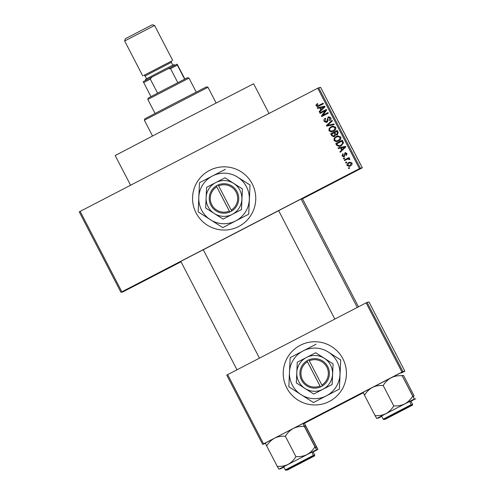 <?xml version="1.0" encoding="UTF-8"?>
<svg xmlns="http://www.w3.org/2000/svg" width="495" height="495" viewBox="0 0 495 495"><rect width="100%" height="100%" fill="white"/><g stroke="black" fill="none" stroke-linecap="round" stroke-linejoin="round"><path stroke-width="0.74" d="M353.189 171.994L325.122 186.541L353.189 171.994M156.767 273.815L128.706 288.362L156.767 273.815M158.134 273.543L130.074 288.09L158.134 273.543M354.55 171.715L326.49 186.262L354.55 171.715M217.887 167.458A31.606 31.606 -101.5 0 0 196.107 212.98A31.606 31.606 -101.5 0 0 230.435 229.414A31.606 31.606 -101.5 0 0 252.221 183.886A31.606 31.606 -101.5 0 0 217.88 167.458A31.606 31.606 -101.5 0 0 196.1 212.98A31.606 31.606 -101.5 0 0 230.441 229.414M180.811 261.372L203.259 249.734M278.642 210.653L301.096 199.015M301.251 199.318L302.464 198.743M130.581 185.235L115.193 155.541L183.868 119.642L253.626 83.779L269.02 113.466M203.272 249.765L278.66 210.684M286.772 387.907A31.606 31.606 -101.5 0 0 321.107 404.335A31.606 31.606 -101.5 0 0 342.893 358.813A31.606 31.606 -101.5 0 0 308.552 342.379A31.606 31.606 -101.5 0 0 286.772 387.907M308.552 342.379A31.606 31.606 -101.5 0 0 286.778 387.901A31.606 31.606 -101.5 0 0 321.113 404.335M346.748 162.502L345.813 162.991L345.504 162.391L346.438 161.908L346.748 162.502M347.045 159.328L344.576 160.609L344.272 160.015L349.031 157.546L349.34 158.14L348.579 158.536L349.792 158.802L349.829 159.501L349.062 159.687L348.078 158.938L347.045 159.328M349.117 159.675L348.078 158.938M344.631 158.425L343.697 158.907L343.388 158.313L344.322 157.825L344.631 158.425M344.359 156.624L342.07 155.981L342.849 153.735L343.245 154.285L342.775 155.671L343.926 156.092L344.279 155.715L344.935 152.763L346.989 153.4L346.345 155.486L345.949 154.935L346.321 153.772L345.343 153.308L344.359 156.624L343.784 156.835M343.982 156.08L344.279 155.715M344.334 155.702L344.935 152.763L345.423 152.584M340.554 148.061L338.332 148.562L338.011 147.937L345.498 146.353L345.819 146.978L340.257 152.274L339.935 151.649L341.624 150.121L340.554 148.061L341.624 150.121M334.045 140.5L334.187 138.26L336.13 136.509L337.794 135.884L340.764 137.022C341.185 138.872 340.455 140.221 338.586 141.056L335.932 141.688L334.045 140.5L334.187 138.26M328.977 130.717L329.119 128.477L331.062 126.726L332.727 126.107L335.697 127.24C336.111 129.096 335.387 130.439 333.519 131.28L330.864 131.905L328.977 130.717L329.119 128.477M316.113 105.899L316.088 104.73L317.487 103.554L317.877 104.105L316.893 105.534L317.716 105.918L323.136 103.214L323.445 103.808L317.716 106.611L316.113 105.899L316.088 104.73M359.432 168.659L317.734 88.215L318.681 87.726L360.379 168.17L121.857 291.821L120.935 292.304L122.878 291.908L181.015 261.775M317.734 88.215L80.159 211.371L121.857 291.821M319.751 107.922L317.53 108.424L317.202 107.799L324.689 106.215L325.017 106.84L319.454 112.136L319.133 111.511L320.816 109.983L319.751 107.922L320.816 109.983M325.351 110.694L320.117 113.411L319.807 112.817L326.354 109.426L326.681 110.057L322.734 115.292L327.987 112.569L328.29 113.163L321.744 116.56L321.416 115.917L325.351 110.694L321.416 115.917M326.997 122.253L326.36 122.482L324.138 121.38C323.606 120.019 324.002 118.979 325.326 118.262L325.716 118.812L324.93 121.04L326.675 121.665L328.129 117.024L328.791 116.789L330.796 117.791C331.285 119.004 330.945 119.939 329.769 120.594L329.379 120.044L330.041 118.206L328.414 117.631L327.845 118.169L328.086 120.539L326.997 122.253M326.731 121.652L326.304 121.801L326.731 121.652L328.129 117.024M328.822 117.494L328.414 117.631M334.212 124.585L326.7 126.114L326.397 125.532L332.027 120.372L332.349 120.99L327.294 125.39L333.89 123.967L334.212 124.585M334.509 136.484L333.735 136.762L331.65 135.667L330.691 133.823L337.243 130.426L338.196 132.276L337.404 134.77L335.697 134.838L334.509 136.484M341.142 145.883L339.465 146.508L336.668 145.344L335.765 143.6L342.311 140.209L343.542 142.882L341.142 145.883M350.404 165.899L349.13 166.376L347.026 165.54C346.71 164.179 347.243 163.202 348.635 162.608L349.854 162.15L351.957 162.985C352.285 164.328 351.766 165.299 350.404 165.899M349.656 168.114L348.721 168.603L348.412 168.009L349.346 167.52L349.656 168.114M360.379 168.17L362.321 167.78L302.495 198.798M120.935 292.304L79.237 211.854L80.159 211.371M357.972 159.638L357.662 159.044L357.972 159.638M355.856 155.56L355.546 154.96L355.856 155.56M350.491 145.214L352.421 148.927L350.491 145.214M345.417 135.395L347.527 139.392L345.417 135.395M340.35 125.612L342.46 129.61L340.35 125.612M336.383 117.989L335.387 116.009L336.383 117.989M329.689 105.076L331.613 108.789L329.689 105.076M362.321 167.78L320.624 87.33L318.681 87.726M327.882 101.574L329.15 103.839L327.882 101.574M332.275 110.063L333.995 113.188L332.275 110.063M338.858 122.76L337.732 120.396L338.858 122.76M343.808 132.314L342.942 130.451L343.827 132.326M348.827 141.997L350.039 144.237L348.827 141.997M354.315 152.59L353.585 151.13L354.315 152.59M356.74 157.255L357.464 158.518L356.74 157.255M359.271 162.15L360.168 163.802L359.271 162.15M402.936 371.596L401.983 372.085L366.102 302.866L367.055 302.377L402.936 371.596L404.873 371.207L402.243 372.574M363.33 392.752L304.406 423.293M366.102 302.866L227.675 374.628L263.557 443.848L262.635 444.331L265.493 443.464M262.635 444.331L226.753 375.111L227.675 374.628M401.983 372.085L263.557 443.848M404.873 371.207L368.998 301.987L367.055 302.377M330.413 106.332L330.957 107.44L330.413 106.332M341.309 127.314L340.387 125.612L341.309 127.314M343.245 131.051L344.421 133.347L343.245 131.051M346.376 137.096L345.454 135.395L346.376 137.096M348.313 140.828L349.73 143.643L348.313 140.828M351.215 146.471L351.759 147.578L351.215 146.471M359.321 162.119L359.859 163.202L359.321 162.119M316.144 104.717L317.536 103.542M323.142 103.226L317.716 105.918M317.747 106.604L316.163 105.887M317.58 108.411L317.202 107.799M317.258 107.786L324.689 106.215M319.492 112.099L319.133 111.511M319.182 111.505L320.871 109.977M321.478 109.383L324.25 106.914L320.618 107.731L321.478 109.383L324.194 106.926M320.673 107.718L322.827 107.291M320.16 113.386L319.807 112.817M319.857 112.804L326.36 109.438M327.993 112.582L322.734 115.292M321.793 116.535L321.465 115.91M326.384 122.475L324.138 121.38M324.188 121.368C323.662 120.013 324.058 118.973 325.376 118.249M328.179 117.018L328.816 116.783M329.812 120.57L329.379 120.044M329.429 120.038L330.041 118.206M330.097 118.194L328.463 117.624M326.75 126.101L326.397 125.532M326.446 125.52L332.04 120.396M333.89 123.967L327.294 125.39M329.169 128.465L331.062 126.726M331.112 126.714L332.751 126.101M332.027 131.831L330.864 131.905M330.914 131.893L329.033 130.711M331.928 131.156L334.632 129.641L334.985 127.63L332.832 126.782L331.359 127.326C329.967 127.945 329.429 128.941 329.738 130.321L331.928 131.156L334.583 129.653L334.936 127.642L332.782 126.788M333.766 136.756L331.7 135.655L330.691 133.823M330.747 133.811L337.25 130.439M336.835 134.974L335.697 134.838M334.249 135.877L333.723 136.063L334.249 135.877L334.725 133.996L334.113 132.821L331.768 134.021L332.826 135.859L334.199 135.89L334.67 134.003L334.063 132.827M337.039 134.219L336.581 134.374L337.039 134.219L337.373 132.443L336.835 131.41L334.83 132.431L335.796 134.145L336.984 134.225L337.324 132.456L336.786 131.416M334.243 138.247L336.13 136.509M336.179 136.496L337.825 135.877M337.095 141.613L335.932 141.688M335.981 141.675L334.1 140.487M337.002 140.939L339.7 139.423L340.053 137.412L337.906 136.558L336.427 137.109C335.041 137.721 334.502 138.718 334.812 140.097L337.002 140.939L339.65 139.429L340.003 137.418L337.85 136.571M339.49 146.501L336.668 145.344M336.718 145.332L335.765 143.6M335.814 143.587L342.317 140.221M339.174 145.864L340.894 145.27L342.763 143.16L341.903 141.186L336.835 143.798L337.392 144.868L339.391 145.827M342.453 142.244L341.853 141.199M342.763 143.16L342.398 142.251M340.894 145.27L342.707 143.166M339.125 145.87L340.845 145.282M338.388 148.55L338.011 147.937M338.06 147.925L345.498 146.353M340.3 152.237L339.935 151.649M339.991 151.643L341.674 150.109M342.286 149.521L345.052 147.052L341.426 147.869L342.286 149.521L345.003 147.065M341.476 147.857L343.635 147.43M343.808 156.828L342.07 155.981M342.125 155.968L342.905 153.728M344.99 152.751L345.454 152.578M346.382 155.455L345.949 154.935M346.005 154.923L346.321 153.772M346.376 153.766L345.399 153.295M343.74 158.883L343.388 158.313M343.443 158.301L344.328 157.843M344.625 160.584L344.272 160.015M344.322 160.003L349.037 157.559M345.857 162.966L345.504 162.391M345.553 162.385L346.444 161.921M349.154 166.37L347.026 165.54M347.082 165.534C346.76 164.167 347.298 163.189 348.684 162.595L348.635 162.608M348.684 162.595L349.878 162.143M349.105 165.683L350.101 165.318L351.326 163.313L349.959 162.83L348.944 163.202L347.719 165.206L349.105 165.683L350.045 165.324L351.271 163.319L349.909 162.836M348.765 168.578L348.412 168.009M348.468 167.997L349.352 167.533M144.367 120.242L144.818 118.825L175.496 102.787L206.551 86.823L207.974 87.275L144.367 120.242L152.497 135.933M376.738 418.498L404.749 403.908C401.358 405.516 397.689 406.178 393.748 405.888C391.786 409.223 389.175 411.815 385.921 413.665C382.586 415.262 378.972 415.911 375.074 415.614L376.738 418.498L381.552 416.06M397.33 412.514L409.662 406.178L397.33 412.514M395.369 408.777L381.534 416.01L383.18 419.191L411.24 404.65L409.594 401.47L395.369 408.777M363.163 392.306L364.518 395.251C366.479 391.916 369.091 389.324 372.345 387.474C375.68 385.877 379.3 385.228 383.192 385.525L393.748 405.888M364.518 395.251L375.074 415.614M383.192 385.525C385.203 382.177 387.863 379.578 391.168 377.716C394.558 376.107 398.228 375.445 402.169 375.736L412.725 396.099C410.714 399.446 408.053 402.045 404.749 403.908L414.389 398.982L412.725 396.099M402.169 375.736L414.389 398.982L409.619 401.513M363.157 392.306L400.814 372.791M407.496 407.311L387.214 417.817L407.496 407.311M309.592 458.042L289.377 468.536L309.592 458.042M388.952 417.359L409.167 406.871L388.952 417.359M291.041 468.091L311.33 457.59L291.041 468.091M147.832 99.458L148.283 98.041L167.65 87.912L187.574 77.672L188.991 78.123L147.832 99.458L155.065 113.411M150.95 96.612L143.222 81.644L151.779 77.164L177.123 64.14L184.87 79.033M177.81 82.659L170.534 68.632L168.09 68.712M151.779 77.164L150.301 79.12L143.68 82.585M157.577 93.153L150.301 79.12M176.894 64.183L177.352 65.13L170.534 68.632M184.623 79.157L177.352 65.13M125.365 38.715L152.305 24.75L154.576 25.474L124.647 40.986L125.365 38.715M145.221 80.586L145.654 79.231L159.6 71.936L173.714 64.684L175.075 65.111M171.598 61.058L143.915 75.407M172.712 60.458L154.576 25.474M304.332 426.449L302.977 423.51L293.337 428.435C290.027 430.291 287.366 432.896 285.355 436.243C281.463 435.946 277.85 436.596 274.508 438.193L265.326 443.025L266.681 445.97C268.649 442.635 271.254 440.043 274.508 438.193L293.337 428.435C296.728 426.826 300.391 426.164 304.332 426.449L314.888 446.818C312.877 450.165 310.223 452.764 306.912 454.627C303.522 456.235 299.852 456.891 295.911 456.607C293.95 459.942 291.338 462.534 288.084 464.384C284.749 465.981 281.135 466.63 277.243 466.333L278.902 469.217L316.553 449.701L314.888 446.818M285.343 469.91C285.869 470.386 286.339 470.392 286.747 469.916L313.131 456.223L313.409 455.363L311.757 452.183L283.697 466.729L285.343 469.91L313.409 455.363M302.977 423.51L316.553 449.695L311.782 452.232M266.681 445.97L277.243 466.333M285.355 436.243L295.911 456.607M283.722 466.773L278.902 469.217M398.704 412.236L386.713 418.504L398.685 412.242M402.336 375.42L403.543 375.457L414.098 395.821L413.418 396.835M403.543 375.457L414.098 395.821M409.749 401.761L415.763 398.704L410.986 401.235M377.902 417.922L378.112 418.219L381.725 416.394M401.018 373.088L402.188 372.512M411.308 405.021L412.613 404.372L410.968 401.191L409.761 401.792M381.688 416.314L378.106 418.219M301.208 462.887L288.876 469.223L301.208 462.887M313.471 455.74L314.777 455.084L313.131 451.904L311.924 452.504L317.926 449.423L316.262 446.539L315.581 447.554M304.499 426.139L305.706 426.17L304.351 423.231L317.926 449.417L313.156 451.954M280.065 468.641L280.275 468.938L283.852 467.032M305.706 426.17L316.262 446.539M304.351 423.231L303.181 423.807M283.895 467.113L280.275 468.938M231.196 210.109L218.134 184.889L216.284 185.891A14.751 14.751 -101.5 0 0 210.895 205.258A14.751 14.751 -101.5 0 0 229.822 212.015L231.71 211.08L231.196 210.109A13.699 13.693 -101.5 0 0 236.134 192.171A13.699 13.693 -101.5 0 0 218.629 185.866M231.697 211.049A14.751 14.751 -101.5 0 0 237.086 191.683A14.751 14.751 -101.5 0 0 218.153 184.92M206.601 187.32L205.66 207.98L214.341 213.562L223.084 219.124L241.473 209.602L242.414 188.942L224.99 177.798L206.601 187.32M223.084 219.124L241.473 209.602M241.449 209.608L242.414 188.942M242.383 188.948L224.959 177.804M250.018 185.012L237.674 177.154A25.288 25.282 -101.5 0 0 198.792 197.313A25.288 25.282 -101.5 0 0 235.688 220.906A25.288 25.282 -101.5 0 0 237.674 177.154L250.037 185.006L248.713 214.174L222.793 227.613L248.713 214.174L250.037 185.006M225.423 169.278L199.504 182.717L198.792 197.313L198.179 211.885L222.775 227.613M233.64 183.379A17.913 17.913 -101.5 0 0 206.099 197.66A17.913 17.913 -101.5 0 0 232.229 214.372A17.913 17.913 -101.5 0 0 233.64 183.379M216.284 185.891L229.822 212.015M216.754 186.832A13.699 13.693 -101.5 0 0 211.817 204.775A13.699 13.693 -101.5 0 0 229.327 211.08M218.14 184.895L216.266 185.86M216.29 185.854L229.866 212.039M321.868 385.036L308.806 359.809L306.956 360.812A14.751 14.751 -101.5 0 0 301.566 380.179A14.751 14.751 -101.5 0 0 320.494 386.942L322.381 386.001L321.868 385.036A13.699 13.693 -101.5 0 0 326.805 367.092A13.699 13.693 -101.5 0 0 309.295 360.787M322.369 385.97A14.751 14.751 -101.5 0 0 327.752 366.603A14.751 14.751 -101.5 0 0 308.824 359.846M297.272 362.241L296.332 382.901L305.013 388.482L313.756 394.045L332.145 384.522L333.086 363.862L315.662 352.718L297.272 362.241M313.756 394.045L332.145 384.522M332.12 384.528L333.086 363.862M333.055 363.868L315.631 352.725M339.366 389.101L340.69 359.933L328.346 352.075A25.288 25.282 -101.5 0 0 289.464 372.234A25.288 25.282 -101.5 0 0 326.36 395.827A25.288 25.282 -101.5 0 0 328.346 352.075L340.709 359.927L339.384 389.095L313.465 402.534L339.384 389.095M316.095 344.198L290.175 357.637L289.464 372.234L288.851 386.805L313.446 402.54M324.312 358.3A17.913 17.913 -101.5 0 0 296.771 372.58A17.913 17.913 -101.5 0 0 322.901 389.293A17.913 17.913 -101.5 0 0 324.312 358.3M306.956 360.812L320.494 386.942M307.426 361.758A13.699 13.693 -101.5 0 0 302.488 379.696A13.699 13.693 -101.5 0 0 319.999 386.001M308.812 359.815L306.937 360.781M306.962 360.775L320.537 386.96M397.312 412.521L397.689 412.446L397.312 412.521M171.672 61.003L171.326 62.358L145.134 75.939L143.81 75.444M143.717 75.487L171.777 60.941M286.716 469.631C287.242 470.114 287.713 470.114 288.121 469.637L314.504 455.945L314.777 455.084M207.974 87.275L216.105 102.96M383.18 419.191C383.705 419.673 384.176 419.673 384.584 419.197L411.079 405.43L411.24 404.65M301.078 198.984L357.291 307.432M278.629 210.623L334.843 319.071M237.006 369.79L180.793 261.341M259.454 358.151L203.241 249.703M358.485 306.813L302.451 198.705M188.991 78.123L196.224 92.076M146.582 78.724L145.134 75.939M142.777 75.97L124.647 40.986M172.774 65.148L171.326 62.358M384.553 418.912C385.079 419.395 385.549 419.395 385.958 418.918L412.453 405.151L412.613 404.372"/></g></svg>
